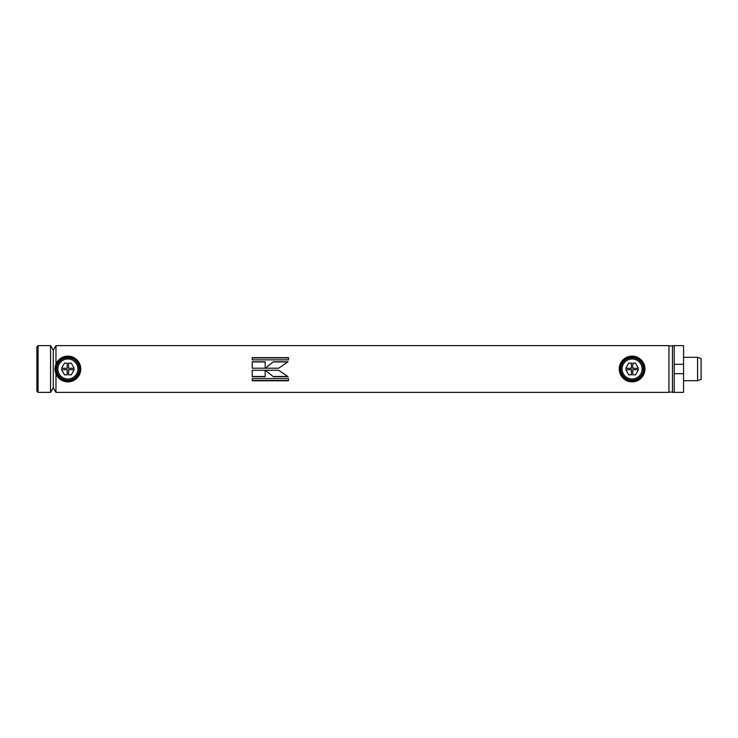 <?xml version="1.0" encoding="UTF-8"?>
<svg xmlns="http://www.w3.org/2000/svg" width="738" height="738" viewBox="0 0 738 738"><rect width="100%" height="100%" fill="white"/><g stroke="black" fill="none" stroke-linecap="round" stroke-linejoin="round"><path stroke-width="1.11" d="M672.447 392.099L668.942 392.099L668.942 345.901L672.447 345.901L672.447 392.155M55.968 345.615L668.942 345.615L668.942 392.385L55.968 392.385L53.274 387.708L50.571 392.385L50.571 345.615L53.274 350.292L53.274 387.708L53.274 350.292L55.968 345.615L55.968 364.157M674.209 369L674.209 345.615L672.447 345.615L672.447 392.385L674.209 392.385L674.209 369M273.328 361.786L265.329 368.216L278.632 368.216L288.051 361.786L273.328 361.786L265.329 368.244M252.23 368.216L265.173 368.216L265.173 361.786L252.23 361.786L252.23 368.216M252.23 359.849L288.493 359.849L288.493 357.653L252.23 357.653L252.23 359.849M55.968 392.385L55.968 373.843M252.23 380.771L288.493 380.771L288.493 378.594L252.23 378.594L252.23 380.771M252.23 376.684L265.173 376.684L265.173 370.273L252.23 370.273L252.23 376.684M265.357 370.273L273.346 376.684L288.069 376.684L278.65 370.273L265.357 370.273M287.783 361.961L273.328 361.961M265.357 370.245L273.346 376.684M273.346 376.5L287.774 376.5M265.173 361.961L252.23 361.961M252.23 376.5L265.173 376.5M288.493 357.939L252.23 357.939M252.23 380.476L288.493 380.476M619.247 369A12.86 12.86 0 0 1 632.106 356.14A12.86 12.86 0 0 1 644.966 369A12.86 12.86 0 0 1 632.106 381.86A12.86 12.86 0 0 1 619.247 369M619.828 369A12.278 12.278 0 0 1 632.106 356.722A12.278 12.278 0 0 1 644.385 369A12.278 12.278 0 0 1 632.106 381.278A12.278 12.278 0 0 1 619.828 369M55.027 369A12.86 12.86 0 0 1 67.887 356.14A12.86 12.86 0 0 1 80.756 369A12.86 12.86 0 0 1 67.887 381.86A12.86 12.86 0 0 1 55.027 369M55.608 369A12.278 12.278 0 0 1 67.887 356.722A12.278 12.278 0 0 1 80.165 369A12.278 12.278 0 0 1 67.887 381.278A12.278 12.278 0 0 1 55.608 369M36.9 369L36.9 346.786L38.072 345.615L38.072 392.385L36.9 391.214L36.9 369M697.595 357.303L701.1 358.585L701.1 379.415L697.595 380.697L697.595 357.303L683.563 357.303M683.563 392.385L683.563 373.677L674.209 373.677L674.209 392.385L683.563 392.385M683.563 373.677L683.563 345.615L674.209 345.615L674.209 364.323L683.563 364.323M632.106 379.009A10.009 10.009 0 0 0 642.115 369A10.009 10.009 0 0 0 632.106 358.991A10.009 10.009 0 0 0 622.097 369A10.009 10.009 0 0 0 632.106 379.009M632.106 357.773A11.227 11.227 0 0 1 643.333 369A11.227 11.227 0 0 1 632.106 380.227A11.227 11.227 0 0 1 620.879 369A11.227 11.227 0 0 1 632.106 357.773M628.73 363.151L631.405 363.151L631.405 368.299L625.759 368.299L628.73 363.151M635.483 363.151L638.453 368.299L632.807 368.299L632.807 363.151L635.483 363.151M628.73 374.849L625.759 369.701L631.405 369.701L631.405 374.849L628.73 374.849M632.807 374.849L632.807 369.701L638.453 369.701L635.483 374.849L632.807 374.849M67.887 379.009A10.009 10.009 0 0 0 77.896 369A10.009 10.009 0 0 0 67.887 358.991A10.009 10.009 0 0 0 57.878 369A10.009 10.009 0 0 0 67.887 379.009M67.887 357.773A11.227 11.227 0 0 1 79.114 369A11.227 11.227 0 0 1 67.887 380.227A11.227 11.227 0 0 1 56.66 369A11.227 11.227 0 0 1 67.887 357.773M64.51 363.151L67.186 363.151L67.186 368.299L61.54 368.299L64.51 363.151M71.263 363.151L74.234 368.299L68.588 368.299L68.588 363.151L71.263 363.151M64.51 374.849L61.54 369.701L67.186 369.701L67.186 374.849L64.51 374.849M68.588 374.849L68.588 369.701L74.234 369.701L71.263 374.849L68.588 374.849M50.571 345.615L38.072 345.615M50.571 392.385L38.072 392.385M697.595 380.697L683.563 380.697"/></g></svg>
